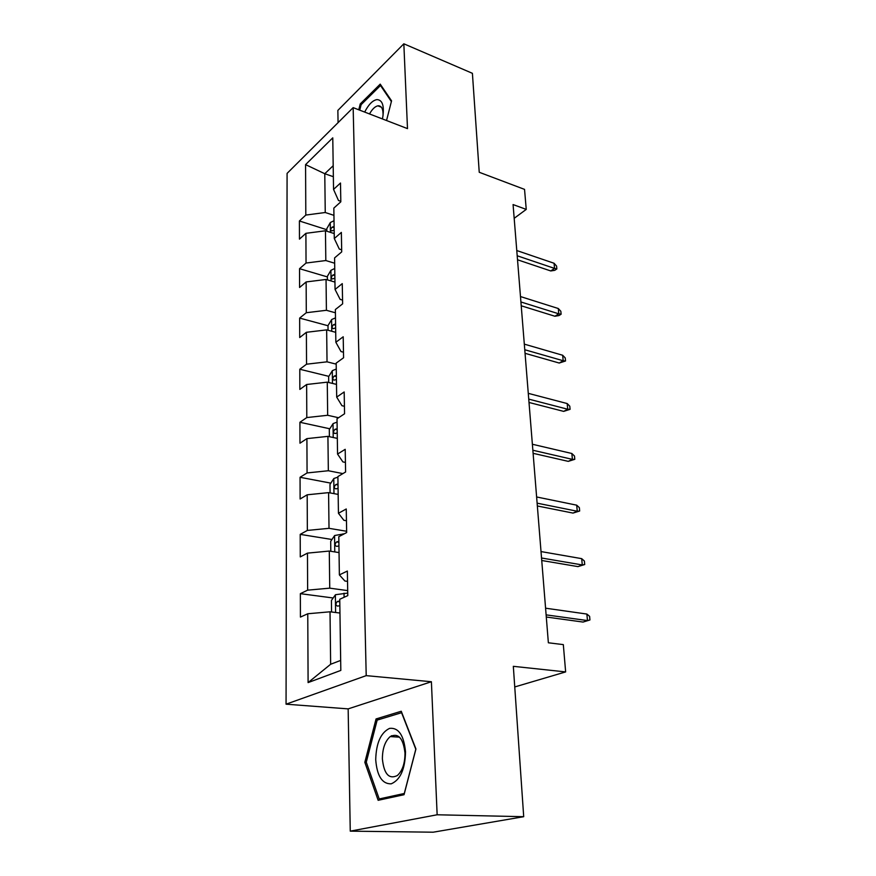 <?xml version="1.0" encoding="UTF-8"?>
<svg xmlns="http://www.w3.org/2000/svg" width="876" height="876" viewBox="0 0 876 876"><rect width="100%" height="100%" fill="white"/><g stroke="black" fill="none" stroke-linecap="round" stroke-linejoin="round"><path stroke-width="1.31" d="M391.441 735.796L391.057 736.628M350.258 831.149L433.182 832.2L523.706 816.695L437.146 814.779L431.397 681.736L366.212 675.637L286.058 704.184L348.155 708.881L350.258 831.149L437.146 814.779M366.212 675.637L353.159 107.628L287.087 173.382L286.058 704.184M353.159 107.628L407.493 128.619L403.836 43.8L337.862 110.398L338.07 122.64M403.836 43.8L472.405 73.321L479.238 172.276L524.538 189.38L526.246 209.397L513.073 204.568L548.365 642.787L563.323 644.616L565.644 671.914L513.325 666.329L523.706 816.695M305.571 164.622L305.812 215.069L299.406 220.982L299.461 239.137L305.899 233.323L306.042 263.041L299.537 268.691L299.581 287.481L306.14 281.941L306.293 312.721L299.658 318.087L299.712 337.545L306.381 332.3L306.545 364.197L299.789 369.245L299.844 389.415L306.644 384.498L306.797 417.567L299.92 422.276L299.975 443.201L306.907 438.624L307.071 472.941L300.063 477.289L300.118 498.991L307.18 494.798L307.356 530.429L300.205 534.371L300.271 556.906L307.465 553.128L307.64 590.161L300.358 593.665L300.424 617.087L307.761 613.758L308.1 682.59L340.819 670.414L339.746 599.261L347.783 595.614L347.356 571.053L339.373 574.897L338.804 536.681L346.666 532.553L346.25 508.978L338.443 513.281L337.895 476.566L345.604 471.989L345.199 449.322L337.556 454.064L337.019 418.75L344.564 413.768L344.18 391.966L336.691 397.102L336.176 363.113L343.578 357.758L343.206 336.778L335.858 342.275L335.366 309.535L342.625 303.841L342.264 283.627L335.059 289.452L334.588 257.905L341.706 251.883L341.355 232.414L334.293 238.535L333.833 208.105L340.819 201.809L340.49 183.018L333.548 189.424L332.77 137.85L305.571 164.622L324.777 173.722L325.248 212.507L333.942 215.354M339.373 574.897L344.892 581.007L347.531 581.379M347.695 590.61L329.737 588.157L329.288 551.059L339.034 552.581M307.64 590.161L329.737 588.157M307.465 553.128L329.288 551.059M338.443 513.281L343.874 520.3L346.458 520.749M346.644 531.272L329.015 528.327L328.588 492.63L338.158 494.403M307.356 530.429L329.015 528.327M307.18 494.798L328.588 492.63M337.556 454.064L342.888 461.904L345.429 462.418M342.888 473.598L328.336 470.74L327.92 436.368L337.315 438.372M307.071 472.941L328.336 470.74M306.907 438.624L327.92 436.368M336.691 397.102L341.947 405.708L344.432 406.278M338.563 417.732L327.668 415.279L327.274 382.155L336.493 384.389M306.797 417.567L327.668 415.279M306.644 384.498L327.274 382.155M335.858 342.275L341.027 351.572L343.48 352.207M336.187 364.142L327.033 361.832L326.649 329.891L335.716 332.322M306.545 364.197L327.033 361.832M306.381 332.3L326.649 329.891M335.059 289.452L340.151 299.395L342.56 300.085M335.42 312.787L326.409 310.29L326.047 279.466L334.95 282.083M306.293 312.721L326.409 310.29M306.14 281.941L326.047 279.466M334.293 238.535L339.308 249.069L341.662 249.802M334.665 263.227L325.817 260.544L325.456 230.782L334.216 233.564M306.042 263.041L325.817 260.544M305.899 233.323L325.456 230.782M333.548 189.424L338.486 200.494L340.808 201.283M333.362 176.7L324.777 173.722L333.198 165.706M305.812 215.069L325.248 212.507M514.749 686.948L565.644 671.914M514.179 218.31L526.246 209.397M339.954 613.036L330.022 611.798L330.646 664.26L340.665 660.416M308.1 682.59L330.646 664.26M307.761 613.758L330.022 611.798M299.406 220.982L326.803 229.72M299.537 268.691L327.394 276.915M299.658 318.087L328.007 325.741M299.789 369.245L328.829 376.351M299.92 422.276L329.792 428.78M300.063 477.289L330.821 483.136M300.205 534.371L331.938 539.496M300.358 593.665L333.165 597.99M386.535 120.527L391.561 100.839L380.217 84.129L360.244 103.937L358.755 109.796M431.397 681.736L348.155 708.881M404.044 794.707L415.936 748.98L401.252 711.257L376.056 718.944L364.832 762.328L378.147 800.303L404.044 794.707M361.405 104.386L360.244 103.937M366.354 762.394L364.832 762.328M380.064 719.229L376.056 718.944M517.519 259.778L550.741 270.947L554.552 268.406L517.19 255.77M554.07 263.26L556.578 266.074L556.84 268.932L554.552 268.406L554.07 263.26L516.774 250.536M556.84 268.932L554.727 270.334L550.741 270.947M326.825 231.22L326.792 228.702L330.351 222.515L334.03 220.73M334.106 226.457L332.157 227.158C330.46 228.986 330.318 230.246 331.697 230.946L334.161 230.081M382.396 118.928L382.823 116.847C384.356 105.624 382.385 99.875 376.91 99.601C372.607 100.39 368.533 104.551 364.679 112.084M383.042 115.435C383.239 109.018 381.608 105.799 378.158 105.788L377.852 105.832C374.983 106.478 372.201 109.182 369.519 113.946M359.729 110.168L361.131 104.66L380.502 85.498L391.375 101.55M381.389 85.859L380.502 85.498M405.522 751.915C403.913 735.293 398.591 727.441 389.568 728.372C380.797 732.643 376.176 743.078 375.716 759.7C377.009 776.005 382.166 784.053 391.211 783.834C400.31 779.892 405.084 769.248 405.522 751.915M404.986 753.064C403.234 738.172 398.317 732.675 390.225 736.574C385.057 741.151 382.44 748.608 382.385 758.934C383.995 774.055 388.988 779.585 397.365 775.523C402.445 770.825 404.986 763.335 404.986 753.064M391.189 736.639L391.638 735.698M379.209 798.945L366.277 762.164L377.162 720.116L401.58 712.703L415.804 749.232L404.296 793.481L379.209 798.945L383.808 799.076M521.22 305.779L554.913 316.247L558.8 313.827L520.913 301.968M558.297 308.516L560.837 311.276L561.111 314.221L558.8 313.827L558.297 308.516L520.475 296.559M561.111 314.221L558.954 315.557L554.913 316.247M525.053 353.313L559.216 363.036L563.18 360.748L524.768 349.732M562.666 355.251L565.239 357.945L565.524 360.989L563.18 360.748L562.666 355.251L524.308 344.137M565.524 360.989L559.216 363.036M327.427 279.871L327.383 276.323L330.909 270.334L334.741 268.461M334.84 274.385L332.847 275.064C331.084 276.958 330.964 278.25 332.475 278.951L334.895 278.141M328.062 330.274L327.996 325.609L331.686 319.51L335.497 317.879M335.585 324.021L333.559 324.657C331.741 326.628 331.643 327.952 333.274 328.653L335.639 327.909M529.005 402.467L563.662 411.381L567.714 409.234L528.743 399.127M567.188 403.551L569.783 406.179L570.079 409.322L567.714 409.234L567.188 403.551L528.272 393.346M570.079 409.322L563.662 411.381M533.101 453.319L568.272 461.367L572.4 459.363L532.86 450.242M571.853 453.494L574.492 456.046L574.798 459.298L572.4 459.363L571.853 453.494L532.378 444.252M574.798 459.298L568.272 461.367M537.349 505.967L573.024 513.084L577.251 511.245L537.119 503.163M576.693 505.167L579.354 507.631L579.671 511.004L577.251 511.245L576.693 505.167L536.616 496.966M579.671 511.004L573.024 513.084M328.708 382.505L328.631 376.658L332.387 370.614L336.264 369.07M336.362 375.432L334.293 376.034C332.409 378.082 332.343 379.45 334.106 380.14L336.428 379.461M329.387 436.686L329.299 429.558L333.11 423.579L337.063 422.123M337.172 428.725L335.059 429.295C333.099 431.419 333.077 432.821 334.982 433.521L337.227 432.908M330.088 492.903L329.978 484.417L333.865 478.504L337.895 477.157M338.005 484.001L335.858 484.537C333.822 486.738 333.833 488.195 335.891 488.885L338.07 488.337M541.74 560.498L577.952 566.608L582.277 564.943L541.532 558.001M581.686 558.647L584.391 561.034L584.719 564.516L582.277 564.943L581.686 558.647L541.018 551.573M584.719 564.516L577.952 566.608M330.81 551.3L330.69 541.346L334.654 535.51L344.268 533.812M338.87 541.39L336.603 541.905C334.599 544.16 334.654 545.649 336.745 546.383L338.935 545.89M546.295 617.022L583.066 622.059L587.478 620.569L546.12 614.864M586.865 614.054L589.603 616.343L589.942 619.956L587.478 620.569L586.865 614.054L545.584 608.196M589.942 619.956L583.066 622.059M331.566 611.985L331.424 600.465L335.475 594.716L347.739 593.074M339.768 600.991L337.348 601.505C335.42 603.805 335.508 605.338 337.61 606.115L339.844 605.677M330.252 222.668L330.394 232.348M334.128 227.793L332.157 227.158M330.909 270.334L331.051 280.933M334.851 275.655L332.847 275.064M331.588 319.663L331.752 331.259M335.607 325.215L333.559 324.657M332.289 370.767L332.464 383.414M336.384 376.549L334.293 376.034M333.022 423.721L333.209 437.496M337.183 429.755L335.059 429.295M333.767 478.657L333.975 493.626M338.016 484.943L335.858 484.537M334.555 535.663L334.774 551.913M343.053 533.856L343.063 534.448M336.603 541.905L338.881 542.266L336.68 541.883M335.366 594.859L335.607 612.488M344.027 593.205L344.093 597.279M339.779 601.735L337.545 601.44M381.356 107.201L377.852 105.832M399.533 737.165L390.225 736.574M339.779 601.823L337.348 601.505"/></g></svg>
